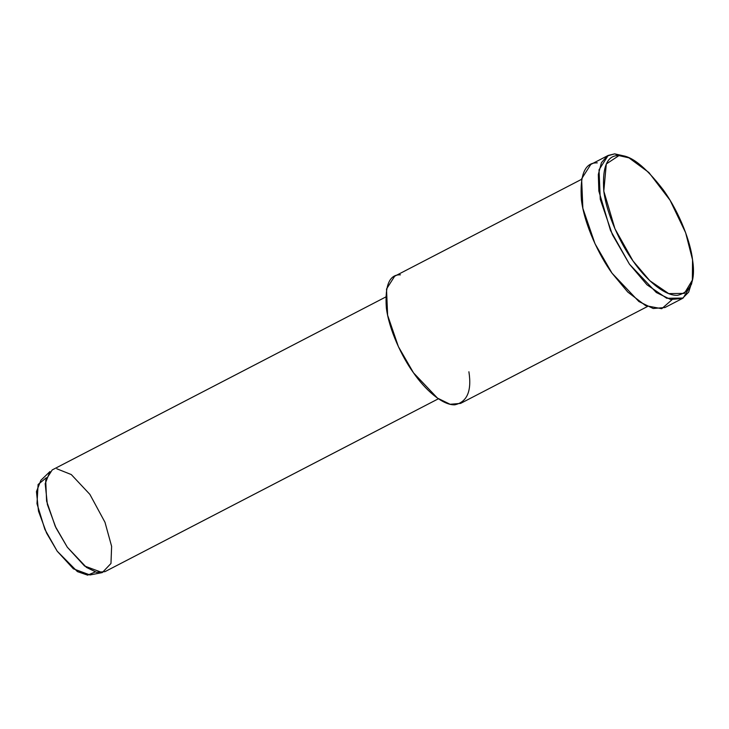 <?xml version="1.0" encoding="UTF-8"?>
<svg xmlns="http://www.w3.org/2000/svg" width="729" height="729" viewBox="0 0 729 729"><rect width="100%" height="100%" fill="white"/><g stroke="black" fill="none" stroke-linecap="round" stroke-linejoin="round"><path stroke-width="1.09" d="M628.963 157.856L625.172 156.216L614.693 153.855L618.948 155.596L628.963 157.856L648.874 172.5L670.079 200.275L685.634 232.715L692.55 259.806L692.359 280.118L684.367 293.395L668.712 293.605L649.831 280.729L633.027 260.982L614.966 228.824L603.803 191.116L606.3 163.97L618.948 155.596L614.693 153.855L607.303 155.942L601.452 162.622L598.327 174.486L598.837 191.025L610.51 230.482L629.419 264.135L647.006 284.802L666.762 298.279L683.155 298.052L691.511 284.164L692.359 280.118M40.888 480.274L36.45 491.61L38.5 511.157L46.583 533.09L57.199 551.188L73.374 568.811L89.977 574.962L102.288 572.584L84.582 566.023L67.323 547.224L56.005 527.914L47.385 504.523L45.189 483.673L49.927 471.581L40.888 480.274M56.844 468.802L71.287 474.561L89.867 494.362L104.985 522.283L111.619 546.349L110.972 563.471L102.288 572.584M95.198 571.964L87.662 575.145L77.411 571.609L57.199 551.188L44.879 529.4L36.988 503.684L38.099 484.475L46.337 477.732M385.668 297.031L52.224 469.923L45.708 480.138L46.592 501.105L55.231 526.274L67.323 547.224L86.441 567.399L96.602 572.347L104.967 571.654L438.421 398.763M468.902 371.772C471.873 391.008 467.171 402.016 454.805 404.814C442.293 405.397 424.597 389.049 413.525 372.856C402.189 357.31 389.122 330.119 386.343 307.866C384.775 285.34 389.468 274.332 400.431 274.833M581.514 179.352L394.653 276.236L386.516 289.003L387.618 315.22L398.408 346.676L413.525 372.856L437.436 398.08L450.121 404.276L460.591 403.401L647.452 306.517M671.974 299.765L661.741 308.704L645.648 305.651L627.76 292.047L612.014 273.165C599.247 255.669 584.549 225.079 581.423 200.047C579.655 174.705 584.94 162.321 597.279 162.877M691.894 282.059L688.659 292.138L682.362 298.498L670.589 299.473L656.31 292.511L629.419 264.135L612.415 234.683L600.268 199.29L599.028 169.793L608.186 155.432L614.693 153.855L627.113 157.118M608.186 155.432L590.772 164.462L581.624 178.824L582.854 208.312L595.001 243.714L612.014 273.165L638.896 301.542L653.184 308.504L664.948 307.529L682.362 298.498M618.948 155.596C607.166 155.058 602.118 166.895 603.803 191.116C606.792 215.028 620.835 244.261 633.027 260.982C644.928 278.378 663.946 295.956 677.405 295.327C690.7 292.329 695.748 280.483 692.55 259.806C690.673 242.894 680.23 213.588 663.326 189.941C644.892 166.057 630.102 154.612 618.948 155.596"/></g></svg>
